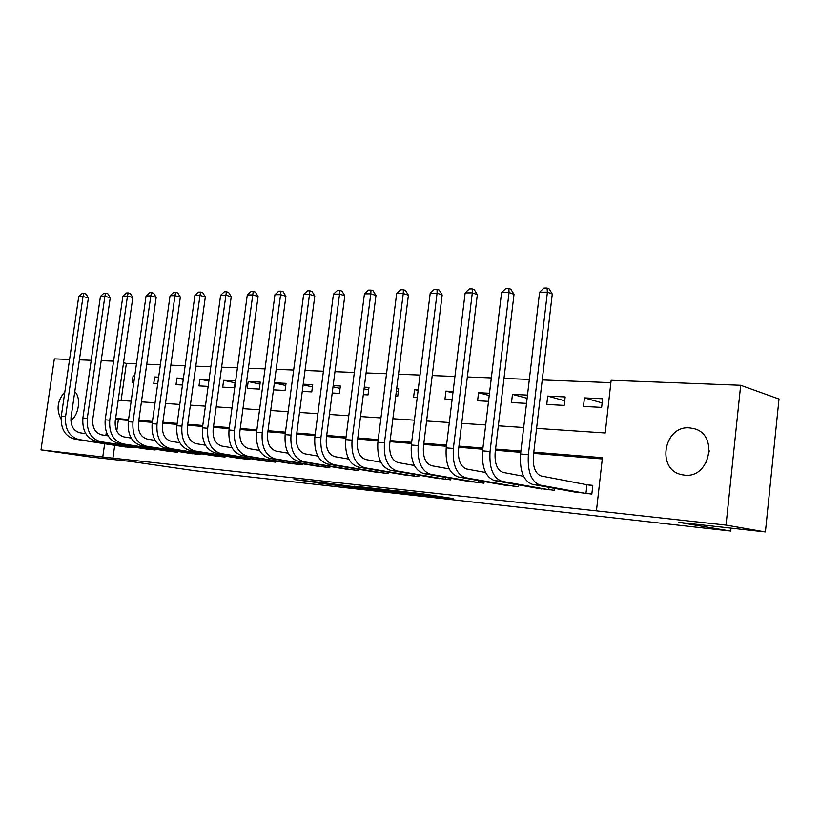 <?xml version="1.0" encoding="UTF-8"?>
<svg xmlns="http://www.w3.org/2000/svg" width="820" height="820" viewBox="0 0 820 820"><rect width="100%" height="100%" fill="white"/><g stroke="black" fill="none" stroke-linecap="round" stroke-linejoin="round"><path stroke-width="1.23" d="M425.047 495.403L453.173 498.58L421.47 493.65L392.093 490.329L425.047 495.403M74.774 391.704C81.364 397.228 78.874 415.555 70.858 420.342M689.62 427.896L693.853 428.614C718.894 434.303 710.028 478.665 684.536 475.128L681.153 474.544C656.031 469.081 664.036 425.18 689.62 427.896M317.576 482.959L354.752 487.572L318.17 482.119L293.96 479.505L347.536 486.649L317.576 482.959M536.587 428.378L605.211 432.981L611.146 380.295L740.675 385.277L779 399.043L765.398 531.954L678.304 522.289L730.722 531.063L194.545 470.711L131.282 461.527L89.954 456.935L41 449.883L54.346 358.863L69.577 359.457M765.398 531.954L726.028 525.107L596.437 510.88L602.423 457.693L533.81 452.158M114.728 445.311L112.904 458.144L596.437 510.88M112.904 458.144L41 449.883M390.607 491.528L421.418 495.024L389.367 490.093L358.186 486.578L390.607 491.528L390.679 490.913M386.415 491.129L357.766 487.859L325.068 482.898L357.612 487.172L365.72 488.054L354.465 486.198L386.425 491.047M602.29 458.944L533.666 453.368M520.772 452.322L495.434 450.262M482.785 449.227L458.81 447.279M446.408 446.275L423.704 444.43M411.537 443.435L390.023 441.683M378.071 440.719L357.663 439.059M345.927 438.106L326.575 436.527M315.044 435.594L296.666 434.098M285.339 433.175L267.873 431.761M256.742 430.848L240.137 429.506M229.19 428.614L213.405 427.333M202.642 426.451L187.626 425.231M177.028 424.37L162.739 423.212M152.315 422.361L138.703 421.255M128.443 420.424L118.377 419.604L116.748 431.115M573.723 491.836L591.835 494.081L592.819 485.368L587.848 484.886M554.627 488.371L554.402 490.298L537.018 488.156M518.681 484.897L518.465 486.67L501.768 484.63M484.138 481.535L483.943 483.195L467.882 481.237M450.928 478.306L450.744 479.843L435.297 477.968M418.979 475.18L418.805 476.615L403.932 474.821M388.208 472.166L388.034 473.509L373.705 471.797M358.555 469.265L358.401 470.516L344.584 468.866M329.968 466.457L329.814 467.636L316.479 466.047M302.375 463.741L302.231 464.848L289.368 463.32M275.745 461.117L275.602 462.162L263.169 460.696M250.008 458.575L249.874 459.569L237.861 458.154M225.131 456.115L225.008 457.058L213.384 455.694M201.074 453.737L200.951 454.628L189.707 453.306M177.786 451.43L177.673 452.281L166.788 451.01M155.246 449.196L155.134 450.006L144.587 448.776M133.404 447.033L133.301 447.802L123.082 446.613M610.88 382.663L542.245 379.937M529.341 379.424L503.992 378.42M491.344 377.917L467.349 376.954M454.936 376.462L432.212 375.56M420.024 375.078L398.489 374.217M386.527 373.746L366.099 372.936M354.353 372.464L334.97 371.696M323.418 371.234L305.019 370.507M293.662 370.056L276.176 369.359M265.024 368.908L248.398 368.252M237.431 367.811L221.615 367.186M210.822 366.755L195.775 366.161M185.156 365.74L170.837 365.166M160.382 364.746L146.739 364.213M136.458 363.803L126.372 363.404L121.104 400.488M602.608 398.766L584.445 397.884L583.471 406.412L601.634 407.386L602.608 398.766M565.164 396.941L547.729 396.091L546.755 404.455L564.191 405.387L565.164 396.941M527.496 395.107L512.469 394.379L511.495 402.569L526.522 403.378M489.499 393.262L478.562 392.729L477.588 400.765L488.535 401.349M453.101 391.488L445.947 391.14L444.973 399.022L452.138 399.401M418.2 389.787L414.541 389.613L413.577 397.351L417.236 397.546M395.711 396.398L397.7 396.501L398.663 388.834L396.675 388.741M384.703 388.157L383.75 395.752M363.332 394.666L368.016 394.912L368.979 387.388L364.285 387.163M332.213 393.005L339.398 393.385L340.351 385.994L333.166 385.646M302.272 391.406L311.764 391.909L312.717 384.652L303.215 384.19M273.449 389.869L285.083 390.484L286.036 383.36L274.392 382.786M260.248 382.099L248.183 381.515L247.24 388.465L259.315 389.11L260.248 382.099M235.32 380.89L223.645 380.316L222.712 387.163L234.387 387.778L235.32 380.89M209.059 379.609L199.916 379.168L198.983 385.892L208.136 386.384M183.413 378.358L176.925 378.04L176.013 384.672L182.491 385.01M158.649 377.159L154.672 376.964L153.76 383.483L157.727 383.688M134.736 375.99L133.096 375.909L132.184 382.325L133.824 382.417M730.722 531.063L731.03 528.141M740.675 385.277L726.028 525.107M79.396 359.836L91.215 360.287M101.188 360.667L113.58 361.148M126.372 363.404L123.533 362.788M61.059 419.04C56.098 409.61 57.359 400.56 64.852 391.898M118.182 400.293L131.169 401.164M141.429 401.851L155.062 402.763M165.486 403.471L179.795 404.424M190.394 405.141L205.42 406.146M216.203 406.874L231.998 407.929M242.945 408.667L259.561 409.785M270.702 410.533L288.168 411.702M299.505 412.46L317.893 413.7M329.425 414.469L348.797 415.771M360.534 416.56L380.952 417.933M392.903 418.733L414.428 420.178M426.605 420.998L449.309 422.525M461.721 423.356L485.696 424.965M498.345 425.816L523.683 427.517M106.323 432.048L105.831 435.502M104.652 443.753L102.807 456.668M520.905 451.123L495.577 449.073M482.929 448.058L458.954 446.121M446.551 445.127L423.848 443.292M411.671 442.308L390.156 440.576M378.204 439.612L357.807 437.972M346.071 437.019L326.708 435.461M315.177 434.528L296.799 433.052M285.473 432.14L268.007 430.726M256.875 429.834L240.28 428.491M229.333 427.609L213.548 426.338M202.776 425.467L187.76 424.258M177.161 423.407L162.873 422.249M152.448 421.408L138.836 420.311M128.576 419.491L115.599 418.446M118.377 419.604L115.507 419.102M584.445 397.884L602.136 402.917M547.729 396.091L564.724 400.785M512.469 394.379L527.127 398.305M478.562 392.729L489.232 395.506M445.947 391.14L452.927 392.913M414.541 389.613L418.108 390.494M396.378 391.078L398.325 391.55M364.07 388.854L368.651 389.941M333.012 386.763L340.034 388.403M303.133 384.795L312.42 386.917M274.372 382.93L285.749 385.502M248.183 381.515L259.981 384.129M223.645 380.316L235.063 382.817M199.916 379.168L208.854 381.095M176.925 378.04L183.27 379.393M154.672 376.964L158.557 377.774M133.096 375.909L134.695 376.247M706.215 462.664L709.31 450.846M415.535 494.286L378.871 489.017L415.535 494.286M367.073 488.679L379.978 490.268L367.073 488.679M586.864 493.578L585.972 493.445L586.956 484.753L541.169 475.989C535.306 473.745 532.713 466.98 533.389 455.694L552.28 294.021L547.401 292.145L528.367 454.639C527.362 471.654 531.278 481.811 540.114 485.102L585.972 493.445M539.601 292.217L543.957 288.076L547.073 288.045L547.401 292.145L539.601 292.217L520.567 454.003C519.572 470.936 523.498 481.053 532.364 484.333L578.572 492.738M586.956 484.753L592.788 485.645M547.073 288.045L549.031 288.794L552.28 294.021M549.625 489.817L548.744 489.694L549.021 487.357M523.549 476.266L503.111 472.422C497.145 470.198 494.501 463.577 495.157 452.537L514.017 294.339L509.056 292.504L490.053 451.492C489.068 468.138 493.066 478.091 502.055 481.34L548.744 489.694M501.573 292.576L505.858 288.527L508.851 288.486L509.056 292.504L501.573 292.576L482.59 450.877C481.606 467.451 485.624 477.363 494.634 480.612L541.682 489.017M508.851 288.486L510.829 289.224L514.017 294.339M513.884 486.209L513.012 486.086L513.258 483.923M485.583 472.504L466.641 469.009C460.594 466.816 457.888 460.317 458.544 449.514L477.342 294.646L472.31 292.853L453.368 448.468C452.394 464.766 456.473 474.524 465.596 477.742L513.012 486.086M465.145 292.924L469.347 288.947L472.217 288.917L472.31 292.853L465.145 292.924L446.213 447.884C445.25 464.11 449.339 473.827 458.482 477.035L506.247 485.44M472.217 288.917L474.237 289.644L477.342 294.646M479.536 482.744L478.665 482.621L478.9 480.622M449.206 468.917L431.668 465.729C425.539 463.566 422.802 457.191 423.438 446.613L442.175 294.933L437.07 293.181L418.2 445.578C417.247 461.537 421.388 471.1 430.623 474.288L478.665 482.621M430.203 293.252L434.344 289.357L437.091 289.327L437.07 293.181L430.203 293.252L411.332 445.014C410.389 460.901 414.541 470.434 423.796 473.611L472.197 482.006M437.091 289.327L439.13 290.034L442.175 294.933M446.51 479.413L445.639 479.29L445.865 477.424M414.336 465.493L398.1 462.593C391.909 460.45 389.121 454.198 389.746 443.825L408.421 295.22L403.255 293.498L384.457 442.8C383.524 458.431 387.727 467.82 397.054 470.967L445.639 479.29M396.654 293.56L400.734 289.757L403.368 289.726L403.255 293.498L396.654 293.56L377.876 442.257C376.944 457.827 381.156 467.185 390.505 470.321L439.438 478.695M403.368 289.726L405.428 290.413L408.421 295.22M414.725 476.205L413.864 476.082L414.079 474.349M380.869 462.224L365.853 459.569C359.601 457.447 356.782 451.318 357.397 441.16L375.98 295.487L370.784 293.806L352.057 440.135C351.144 455.459 355.398 464.673 364.808 467.779L413.864 476.082M364.439 293.867L368.446 290.126L370.978 290.095L370.784 293.806L364.439 293.867L345.732 439.612C344.82 454.874 349.084 464.058 358.504 467.154L407.919 475.518M370.978 290.095L373.059 290.782L375.98 295.487M384.108 473.119L383.258 472.986L383.463 471.367M348.736 459.087L334.837 456.668C328.543 454.577 325.704 448.55 326.309 438.587L344.8 295.743L339.552 294.103L320.928 437.572C320.036 452.589 324.32 461.639 333.801 464.714L383.258 472.986M333.453 294.154L337.399 290.495L339.839 290.464L339.552 294.103L333.453 294.154L314.849 437.07C313.957 452.035 318.252 461.045 327.744 464.12L377.559 472.453M339.839 290.464L341.94 291.131L344.8 295.743M354.609 470.137L353.758 470.014L353.953 468.497M317.853 456.084L305.009 453.87C298.675 451.799 295.805 445.885 296.399 436.117L314.798 295.999L309.519 294.38L290.997 435.112C290.106 449.842 294.431 458.728 303.974 461.773L353.758 470.014M303.646 294.441L307.531 290.844L309.878 290.813L309.519 294.38L303.646 294.441L285.145 434.631C284.263 449.309 288.599 458.154 298.142 461.188L348.285 469.501M309.878 290.813L311.989 291.469L314.798 295.999M326.155 467.267L325.314 467.144L325.499 465.719M288.138 453.204L276.279 451.184C269.913 449.134 267.023 443.323 267.607 433.739L285.903 296.235L280.604 294.657L262.185 432.745C261.313 447.197 265.67 455.92 275.253 458.933L325.314 467.144M274.946 294.708L278.769 291.182L281.034 291.151L280.604 294.657L274.946 294.708L256.547 432.273C255.676 446.674 260.042 455.377 269.636 458.38L320.066 466.652M281.034 291.151L283.156 291.787L285.903 296.235M298.705 464.499L297.865 464.376L298.039 463.023M259.53 450.436L248.603 448.591C242.207 446.572 239.307 440.852 239.881 431.443L258.075 296.471L252.744 294.913L234.428 430.459C233.577 444.645 237.954 453.224 247.578 456.197L297.865 464.376M247.291 294.964L251.053 291.5L253.236 291.479L252.744 294.913L247.291 294.964L229.005 430.008C228.155 444.143 232.542 452.691 242.166 455.664L292.822 463.905M253.236 291.479L255.368 292.104L258.075 296.471M272.189 461.824L271.369 461.701L271.533 460.43M231.978 447.771L221.912 446.09C215.506 444.091 212.585 438.474 213.149 429.239L231.23 296.696L225.889 295.169L207.685 428.255C206.845 442.185 211.252 450.621 220.898 453.562L271.369 461.701M220.631 295.22L224.332 291.817L226.443 291.787L225.889 295.169L220.631 295.22L202.458 427.825C201.617 441.703 206.025 450.108 215.67 453.04L266.51 461.25M226.443 291.787L228.575 292.402L231.23 296.696M246.584 459.231L245.754 459.118L245.918 457.919M205.42 445.209L196.164 443.681C189.738 441.703 186.806 436.178 187.36 427.107L205.328 296.912L199.977 295.415L181.897 426.133C181.066 439.817 185.484 448.109 195.15 451.01L245.754 459.118M194.904 295.456L198.553 292.115L200.582 292.094L199.977 295.415L194.904 295.456L176.843 425.723C176.023 439.356 180.441 447.617 190.117 450.518L241.09 458.677M200.582 292.094L202.724 292.699L205.328 296.912M221.82 456.74L221 456.617L221.154 455.479M179.805 442.749L171.298 441.344C164.871 439.397 161.929 433.964 162.483 425.047L180.328 297.117L174.967 295.651L156.999 424.083C156.189 437.531 160.617 445.69 170.304 448.56L221 456.617M170.068 295.692L173.666 292.412L175.623 292.381L174.967 295.651L170.068 295.692L152.13 423.684C151.31 437.08 155.749 445.209 165.435 448.079L216.511 456.197M175.623 292.381L177.766 292.976L180.328 297.117M197.866 454.321L197.056 454.198L197.21 453.122M155.072 440.371L147.282 439.1C140.845 437.173 137.903 431.832 138.447 423.058L156.169 297.322L150.808 295.877L132.963 422.115C132.163 435.317 136.602 443.343 146.288 446.182L197.056 454.198M146.073 295.917L149.619 292.689L151.515 292.668L150.808 295.877L146.073 295.917L128.258 421.726C127.459 434.887 131.897 442.882 141.583 445.721L192.731 453.798M151.515 292.668L153.658 293.252L156.169 297.322M174.691 451.974L173.881 451.861L174.024 450.836M131.19 438.075L124.076 436.927C117.639 435.02 114.687 429.762 115.22 421.142L132.82 297.516L127.459 296.092L109.736 420.199C108.947 433.185 113.396 441.088 123.082 443.897L173.881 451.861M122.877 296.133L126.372 292.965L128.207 292.935L127.459 296.092L122.877 296.133L105.185 419.83C104.396 432.765 108.855 440.637 118.541 443.446L169.709 451.471M128.207 292.935L130.349 293.509L132.82 297.516M152.243 449.708L151.444 449.596L151.587 448.622M108.107 435.871L101.618 434.825C95.192 432.939 92.24 427.763 92.762 419.286L110.239 297.701L104.878 296.307L87.289 418.354C86.51 431.125 90.958 438.895 100.645 441.672L151.444 449.596M100.45 296.348L103.894 293.222L105.667 293.201L104.878 296.307L100.45 296.348L82.881 417.995C82.113 430.715 86.561 438.464 96.248 441.242L147.426 449.227M105.667 293.201L107.809 293.765L110.239 297.701M130.503 447.515L129.703 447.402L129.837 446.48M85.792 433.729L79.899 432.786C73.472 430.93 70.52 425.826 71.032 417.493L88.386 297.885L83.025 296.512L65.569 416.57C64.8 429.126 69.249 436.783 78.925 439.53L129.703 447.402M78.74 296.553L82.143 293.478L83.855 293.457L83.025 296.512L78.74 296.553L61.305 416.211C60.547 428.737 64.995 436.363 74.671 439.11L125.829 447.043M83.855 293.457L85.998 294.011L88.386 297.885M430.418 495.034L430.336 495.71M427.845 494.634L427.763 495.321M394.543 491.508L394.481 492.031M357.858 487.193L357.766 487.859M308.966 481.094L308.894 481.658M540.114 485.102L532.364 484.333M528.367 454.639L520.567 454.003M502.055 481.34L494.634 480.612M490.053 451.492L482.59 450.877M465.596 477.742L458.482 477.035M453.368 448.468L446.213 447.884M430.623 474.288L423.796 473.611M418.2 445.578L411.332 445.014M397.054 470.967L390.505 470.321M384.457 442.8L377.876 442.257M364.808 467.779L358.504 467.154M352.057 440.135L345.732 439.612M333.801 464.714L327.744 464.12M320.928 437.572L314.849 437.07M303.974 461.773L298.142 461.188M290.997 435.112L285.145 434.631M275.253 458.933L269.636 458.38M262.185 432.745L256.547 432.273M247.578 456.197L242.166 455.664M234.428 430.459L229.005 430.008M220.898 453.562L215.67 453.04M207.685 428.255L202.458 427.825M195.15 451.01L190.117 450.518M181.897 426.133L176.843 425.723M170.304 448.56L165.435 448.079M156.999 424.083L152.13 423.684M146.288 446.182L141.583 445.721M132.963 422.115L128.258 421.726M123.082 443.897L118.541 443.446M109.736 420.199L105.185 419.83M100.645 441.672L96.248 441.242M87.289 418.354L82.881 417.995M78.925 439.53L74.671 439.11M65.569 416.57L61.305 416.211M681.153 474.544L682.537 474.852M432.089 495.29L432.007 495.997M415.996 492.974L415.924 493.537"/></g></svg>
